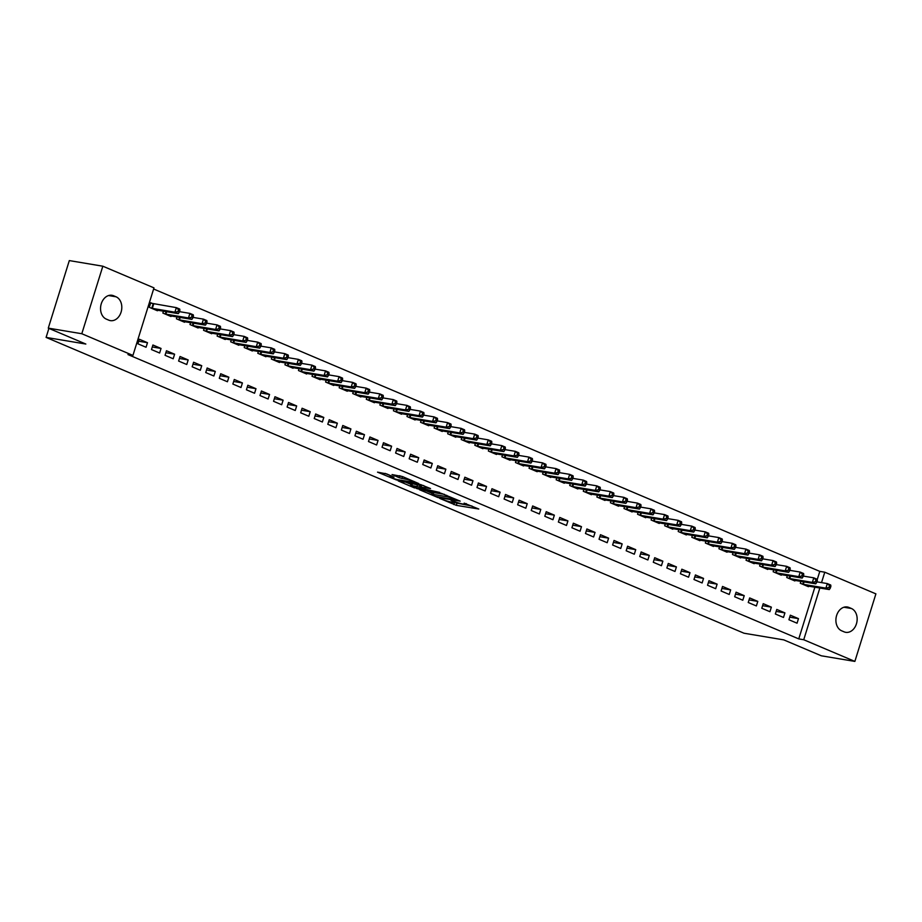 <?xml version="1.0" encoding="UTF-8"?>
<svg xmlns="http://www.w3.org/2000/svg" width="922" height="922" viewBox="0 0 922 922"><rect width="100%" height="100%" fill="white"/><g stroke="black" fill="none" stroke-linecap="round" stroke-linejoin="round"><path stroke-width="1.38" d="M439.575 498.329L456.355 505.348L478.772 509.013L464.158 503.147A6.051 0.703 -162.7 0 1 466.036 504.299A6.051 0.703 -162.7 0 1 464.515 504.299L462.694 504A6.051 0.703 -162.7 0 1 454.534 501.533L450.916 500.231L452.829 501.257A6.051 0.703 -162.7 0 1 454.696 502.398A6.051 0.703 -162.7 0 1 453.186 502.409L451.354 502.098A6.051 0.703 -162.7 0 1 443.194 499.643L439.575 498.329M386.71 473.931L377.536 472.145L396.379 479.924L418.795 483.589L402.499 476.57L392.046 474.565L399.353 477.769L405.588 479.163A5.059 0.588 -162.7 0 1 410.982 480.662A5.059 0.588 -162.7 0 1 413.978 482.171A5.059 0.588 -162.7 0 1 412.71 482.183L398.258 479.763A5.059 0.588 -162.7 0 1 392.876 478.264A5.059 0.588 -162.7 0 1 389.879 476.755A5.059 0.588 -162.7 0 1 391.135 476.743L394.017 477.147L386.71 473.931M132.941 355.408L81.804 333.729L102.838 266.204L153.974 287.871L132.941 355.408L127.974 354.578L798.763 638.9L803.73 639.741L819.854 587.994M817.215 579.661L819.796 571.375L824.775 572.205L875.9 593.872L854.867 661.408L821.329 655.796L783.769 639.88L744.019 633.23L46.1 337.406L85.838 344.044L48.278 328.128L81.804 333.729M854.867 661.408L803.73 639.741M419.406 489.686L437.777 497.477L460.193 501.142L441.35 493.351L419.406 489.686M414.531 487.934L398.235 480.915L420.651 484.58L430.505 488.556L420.663 487.07L425.71 489.317L439.713 492.429L417.078 488.695L414.693 487.404M48.901 328.393L46.1 337.406M159.621 353.011L161.039 348.447L152.902 345.001L151.485 349.565L159.621 353.011M163.448 311.152L162.86 313.054L170.996 316.511L171.169 315.923M186.751 364.513L188.169 359.949L180.032 356.491L178.614 361.055L186.751 364.513M190.577 322.654L189.978 324.556L198.115 328.002L198.299 327.425M213.869 376.003L215.299 371.439L207.162 367.993L205.733 372.557L213.869 376.003M217.696 334.156L217.108 336.057L225.245 339.503L225.417 338.927M240.999 387.505L242.417 382.941L234.28 379.495L232.863 384.059L240.999 387.505M244.826 345.646L244.226 347.548L252.363 350.994L252.547 350.418M268.118 398.995L269.547 394.443L261.41 390.986L259.981 395.55L268.118 398.995M271.944 357.148L271.356 359.05L279.493 362.496L279.677 361.92M295.247 410.497L296.665 405.934L288.528 402.488L287.111 407.051L295.247 410.497M299.074 368.639L298.474 370.54L306.623 373.998L306.796 373.41M322.377 421.999L323.795 417.435L315.658 413.978L314.229 418.542L322.377 421.999M326.192 380.141L325.604 382.042L333.741 385.488L333.925 384.912M349.496 433.49L350.913 428.926L342.777 425.48L341.359 430.044L349.496 433.49M353.322 391.643L352.734 393.544L360.871 396.99L361.044 396.414M376.625 444.992L378.043 440.428L369.906 436.982L368.489 441.546L376.625 444.992M380.452 403.133L379.852 405.035L387.989 408.481L388.174 407.904M403.744 456.482L405.173 451.93L397.036 448.472L395.607 453.036L403.744 456.482M407.57 414.635L406.982 416.537L415.119 419.983L415.292 419.406M430.874 467.984L432.291 463.42L424.155 459.974L422.737 464.538L430.874 467.984M434.7 426.125L434.101 428.027L442.237 431.484L442.422 430.897M457.992 479.486L459.421 474.922L451.284 471.465L449.855 476.029L457.992 479.486M461.818 437.627L461.231 439.529L469.367 442.975L469.552 442.399M485.122 490.977L486.539 486.413L478.403 482.967L476.985 487.531L485.122 490.977M488.948 449.129L488.349 451.031L496.485 454.477L496.67 453.901M512.252 502.478L513.669 497.915L505.533 494.469L504.103 499.033L512.252 502.478M516.066 460.62L515.479 462.521L523.615 465.979L523.8 465.391M539.37 513.98L540.788 509.417L532.651 505.959L531.233 510.523L539.37 513.98M543.196 472.122L542.609 474.023L550.745 477.469L550.918 476.893M566.5 525.471L567.917 520.907L559.781 517.461L558.363 522.025L566.5 525.471M570.326 483.612L569.727 485.514L577.864 488.971L578.048 488.383M593.618 536.973L595.047 532.409L586.899 528.963L585.482 533.515L593.618 536.973M597.444 495.114L596.857 497.016L604.993 500.462L605.166 499.885M620.748 548.463L622.166 543.899L614.029 540.453L612.611 545.017L620.748 548.463M624.574 506.616L623.975 508.518L632.112 511.964L632.296 511.387M647.866 559.965L649.295 555.401L641.159 551.955L639.73 556.519L647.866 559.965M651.693 518.106L651.105 520.008L659.242 523.466L659.426 522.878M674.996 571.467L676.414 566.903L668.277 563.446L666.86 568.01L674.996 571.467M678.822 529.608L678.223 531.51L686.36 534.956L686.544 534.38M702.126 582.958L703.544 578.394L695.407 574.948L693.978 579.512L702.126 582.958M705.941 541.099L705.353 543L713.49 546.458L713.674 545.882M729.244 594.459L730.662 589.896L722.525 586.45L721.108 591.002L729.244 594.459M733.071 552.601L732.483 554.502L740.62 557.948L740.792 557.372M756.374 605.95L757.792 601.386L749.655 597.94L748.238 602.504L756.374 605.95M760.201 564.103L759.601 566.004L767.738 569.45L767.922 568.874M783.493 617.452L784.922 612.888L776.773 609.442L775.356 614.006L783.493 617.452M787.319 575.593L786.731 577.495L794.868 580.952L795.041 580.364M798.763 638.9L814.887 587.164M819.796 571.375L153.617 289.001M800.884 581.344L800.284 583.246L808.433 586.692L808.606 586.115M797.057 623.203L798.475 618.639L790.338 615.193L788.921 619.745L797.057 623.203M773.754 569.842L773.166 571.744L781.303 575.201L781.487 574.625M769.928 611.701L771.357 607.137L763.22 603.691L761.791 608.255L769.928 611.701M746.636 558.352L746.036 560.253L754.173 563.699L754.357 563.123M742.809 600.21L744.227 595.647L736.09 592.189L734.673 596.753L742.809 600.21M719.506 546.85L718.918 548.751L727.055 552.209L727.228 551.621M715.679 588.709L717.109 584.145L708.972 580.699L707.543 585.263L715.679 588.709M692.387 535.359L691.788 537.261L699.925 540.707L700.109 540.131M688.561 577.207L689.979 572.643L681.842 569.197L680.424 573.761L688.561 577.207M665.258 523.857L664.67 525.759L672.806 529.205L672.979 528.629M661.431 565.716L662.849 561.152L654.712 557.706L653.295 562.259L661.431 565.716M638.128 512.355L637.54 514.257L645.677 517.715L645.861 517.138M634.313 554.214L635.731 549.65L627.594 546.204L626.176 550.768L634.313 554.214M611.009 500.865L610.41 502.767L618.558 506.213L618.731 505.636M607.183 542.724L608.601 538.16L600.464 534.702L599.046 539.266L607.183 542.724M583.88 489.363L583.292 491.265L591.428 494.722L591.613 494.134M580.053 531.222L581.482 526.658L573.346 523.212L571.917 527.776L580.053 531.222M556.761 477.873L556.162 479.774L564.299 483.22L564.483 482.644M552.935 519.72L554.353 515.156L546.216 511.71L544.798 516.274L552.935 519.72M529.631 466.371L529.044 468.272L537.18 471.718L537.353 471.142M525.805 508.229L527.234 503.666L519.098 500.22L517.668 504.772L525.805 508.229M502.513 454.869L501.914 456.77L510.05 460.228L510.235 459.64M498.687 496.728L500.104 492.164L491.968 488.718L490.55 493.282L498.687 496.728M475.383 443.378L474.795 445.28L482.932 448.726L483.105 448.15M471.557 485.237L472.974 480.673L464.838 477.216L463.42 481.78L471.557 485.237M448.253 431.876L447.666 433.778L455.802 437.235L455.987 436.648M444.439 473.735L445.856 469.171L437.72 465.725L436.302 470.289L444.439 473.735M421.135 420.386L420.547 422.288L428.684 425.733L428.857 425.157M417.309 462.233L418.726 457.669L410.59 454.223L409.172 458.787L417.309 462.233M394.005 408.884L393.417 410.786L401.554 414.232L401.738 413.655M390.179 450.743L391.608 446.179L383.471 442.721L382.042 447.285L390.179 450.743M366.887 397.382L366.288 399.284L374.424 402.741L374.609 402.153M363.061 439.241L364.478 434.677L356.341 431.231L354.924 435.795L363.061 439.241M339.757 385.892L339.169 387.793L347.306 391.239L347.49 390.663M335.931 427.739L337.36 423.186L329.223 419.729L327.794 424.293L335.931 427.739M312.639 374.39L312.039 376.291L320.176 379.737L320.36 379.161M308.812 416.248L310.23 411.685L302.093 408.239L300.676 412.802L308.812 416.248M285.509 362.899L284.921 364.801L293.058 368.247L293.231 367.671M281.683 404.746L283.112 400.183L274.963 396.737L273.546 401.3L281.683 404.746M258.391 351.397L257.791 353.299L265.928 356.745L266.112 356.169M254.564 393.256L255.982 388.692L247.845 385.235L246.428 389.799L254.564 393.256M231.261 339.895L230.673 341.797L238.81 345.254L238.982 344.667M227.434 381.754L228.852 377.19L220.715 373.744L219.298 378.308L227.434 381.754M204.131 328.405L203.543 330.307L211.68 333.752L211.864 333.176M200.305 370.252L201.734 365.7L193.597 362.242L192.168 366.806L200.305 370.252M177.012 316.903L176.413 318.805L184.55 322.251L184.734 321.674M173.186 358.762L174.604 354.198L166.467 350.752L165.05 355.316L173.186 358.762M152.914 303.672L150.712 302.75L149.295 307.314L157.431 310.76L157.616 310.184M146.056 347.26L147.485 342.696L139.349 339.25L137.92 343.814L146.056 347.26M106.318 319.116A12.32 9.312 -80.5 0 1 100.982 304.825A12.32 9.312 -80.5 0 1 111.988 295.294A12.32 9.312 -80.5 0 1 113.59 295.755L116.034 296.792A12.32 9.312 -80.5 0 1 121.37 311.094A12.32 9.312 -80.5 0 1 110.363 320.625A12.32 9.312 -80.5 0 1 108.761 320.153L106.318 319.116M48.278 328.128L69.311 260.592L102.838 266.204M851.386 608.485A12.32 9.312 -80.5 0 1 856.722 622.788A12.32 9.312 -80.5 0 1 845.716 632.319A12.32 9.312 -80.5 0 1 844.114 631.847L841.671 630.809A12.32 9.312 -80.5 0 1 836.335 616.518A12.32 9.312 -80.5 0 1 847.341 606.987A12.32 9.312 -80.5 0 1 848.955 607.448L851.386 608.485L843.918 607.241M821.525 582.612L824.775 572.205M798.475 618.639L789.728 617.175M784.922 612.888L776.163 611.424M771.357 607.137L762.598 605.673M757.792 601.386L749.033 599.922M744.227 595.647L735.468 594.183M730.662 589.896L721.914 588.432M717.109 584.145L708.35 582.681M703.544 578.394L694.785 576.93M689.979 572.643L681.22 571.179M676.414 566.903L667.666 565.44M662.849 561.152L654.101 559.689M649.295 555.401L640.536 553.938M635.731 549.65L626.972 548.187M622.166 543.899L613.407 542.436M608.601 538.16L599.853 536.696M595.047 532.409L586.288 530.945M581.482 526.658L572.723 525.194M567.917 520.907L559.158 519.443M554.353 515.156L545.594 513.692M540.788 509.417L532.04 507.953M527.234 503.666L518.475 502.202M513.669 497.915L504.91 496.451M500.104 492.164L491.345 490.7M486.539 486.413L477.792 484.949M472.974 480.673L464.227 479.21M459.421 474.922L450.662 473.459M445.856 469.171L437.097 467.708M432.291 463.42L423.532 461.957M418.726 457.669L409.979 456.206M405.173 451.93L396.414 450.466M391.608 446.179L382.849 444.715M378.043 440.428L369.284 438.964M364.478 434.677L355.731 433.213M350.913 428.926L342.166 427.462M337.36 423.186L328.601 421.723M323.795 417.435L315.036 415.972M310.23 411.685L301.471 410.221M296.665 405.934L287.918 404.47M283.112 400.183L274.353 398.719M269.547 394.443L260.788 392.968M255.982 388.692L247.223 387.228M242.417 382.941L233.658 381.478M228.852 377.19L220.104 375.727M215.299 371.439L206.54 369.976M201.734 365.7L192.975 364.225M188.169 359.949L179.41 358.485M174.604 354.198L165.856 352.734M161.039 348.447L152.291 346.983M147.485 342.696L138.726 341.232M453.739 502.49L472.029 506.051M426.241 490.827L432.026 493.282M435.472 496.37L456.517 500.127L454.511 499.056A6.051 0.703 -162.7 0 0 446.352 496.601L433.179 494.399A6.051 0.703 -162.7 0 0 431.669 494.411A6.051 0.703 -162.7 0 0 433.536 495.552L435.472 496.37M431.669 494.411L432.234 492.579A6.051 0.703 -162.7 0 1 433.755 492.579L444.473 494.365M411.005 484.373L405.542 482.056M423.774 485.594L421.227 485.249L420.663 487.07M411.904 485.525A5.059 0.588 -162.7 0 0 410.636 485.537A5.059 0.588 -162.7 0 0 413.632 487.047A5.059 0.588 -162.7 0 0 419.026 488.545L424.581 489.398L419.545 487.15L411.904 485.525L412.468 483.704A5.059 0.588 -162.7 0 0 411.212 483.704L410.636 485.537M412.468 483.704L421.077 485.733M399.341 475.706L403.075 476.812M385.062 473.378L390.248 475.568M806.231 585.77L829.304 589.573L825.916 588.144L827.334 583.58L816.904 581.84M829.535 585.643L827.334 583.58L830.722 585.021L830.895 586.219L829.535 585.643L828.97 587.475L830.33 588.052L830.895 586.219M828.97 587.475L825.916 588.144L802.486 584.179M830.33 588.052L829.304 589.573M792.666 580.019L815.74 583.833L812.351 582.393L813.769 577.829L803.35 576.089M815.982 579.903L813.769 577.829L817.157 579.27L817.33 580.48L815.982 579.903L815.405 581.724L816.765 582.301L817.33 580.48M815.405 581.724L812.351 582.393L788.921 578.428M816.765 582.301L815.74 583.833M779.102 574.268L802.175 578.082L798.786 576.642L800.204 572.078L789.785 570.338M802.417 574.152L800.204 572.078L803.604 573.519L803.765 574.729L802.417 574.152L801.84 575.973L803.2 576.55L803.765 574.729M801.84 575.973L798.786 576.642L775.356 572.677M803.2 576.55L802.175 578.082M765.548 568.517L788.621 572.332L785.221 570.891L786.65 566.327L776.22 564.587M788.852 568.401L786.65 566.327L790.039 567.768L790.212 568.978L788.852 568.401L788.287 570.222L789.635 570.799L790.212 568.978M788.287 570.222L785.221 570.891L761.803 566.926M789.635 570.799L788.621 572.332M751.983 562.766L775.056 566.581L771.668 565.151L773.085 560.588L762.655 558.836M775.287 562.651L773.085 560.588L776.474 562.017L776.647 563.227L775.287 562.651L774.722 564.483L776.082 565.048L776.647 563.227M774.722 564.483L771.668 565.151L748.238 561.187M776.082 565.048L775.056 566.581M738.418 557.026L761.491 560.83L758.103 559.4L759.521 554.837L749.102 553.096M761.722 556.9L759.521 554.837L762.909 556.277L763.082 557.476L761.722 556.9L761.157 558.732L762.517 559.308L763.082 557.476M761.157 558.732L758.103 559.4L734.673 555.436M762.517 559.308L761.491 560.83M724.853 551.275L747.926 555.09L744.538 553.649L745.956 549.086L735.537 547.345M748.168 551.16L745.956 549.086L749.344 550.526L749.517 551.725L748.168 551.16L747.592 552.981L748.952 553.557L749.517 551.725M747.592 552.981L744.538 553.649L721.108 549.685M748.952 553.557L747.926 555.09M711.3 545.524L734.361 549.339L730.973 547.899L732.402 543.335L721.972 541.594M734.604 545.409L732.402 543.335L735.791 544.775L735.963 545.985L734.604 545.409L734.039 547.23L735.387 547.806L735.963 545.985M734.039 547.23L730.973 547.899L707.543 543.934M735.387 547.806L734.361 549.339M697.735 539.773L720.808 543.588L717.408 542.148L718.837 537.584L708.407 535.843M721.039 539.658L718.837 537.584L722.226 539.024L722.399 540.234L721.039 539.658L720.474 541.479L721.822 542.055L722.399 540.234M720.474 541.479L717.408 542.148L693.989 538.183M721.822 542.055L720.808 543.588M684.17 534.022L707.243 537.837L703.855 536.408L705.272 531.844L694.842 530.092M707.474 533.907L705.272 531.844L708.661 533.273L708.834 534.483L707.474 533.907L706.909 535.74L708.269 536.304L708.834 534.483M706.909 535.74L703.855 536.408L680.424 532.443M708.269 536.304L707.243 537.837M670.605 528.283L693.678 532.086L690.29 530.657L691.707 526.093L681.289 524.353M693.92 528.156L691.707 526.093L695.096 527.522L695.269 528.732L693.92 528.156L693.344 529.989L694.704 530.565L695.269 528.732M693.344 529.989L690.29 530.657L666.86 526.692M694.704 530.565L693.678 532.086M657.04 522.532L680.113 526.347L676.725 524.906L678.143 520.342L667.724 518.602M680.355 522.417L678.143 520.342L681.542 521.783L681.704 522.981L680.355 522.417L679.779 524.238L681.139 524.814L681.704 522.981M679.779 524.238L676.725 524.906L653.295 520.942M681.139 524.814L680.113 526.347M643.487 516.781L666.548 520.596L663.16 519.155L664.589 514.591L654.159 512.851M666.79 516.666L664.589 514.591L667.977 516.032L668.15 517.242L666.79 516.666L666.226 518.487L667.574 519.063L668.15 517.242M666.226 518.487L663.16 519.155L639.741 515.191M667.574 519.063L666.548 520.596M629.922 511.03L652.995 514.845L649.595 513.404L651.024 508.84L640.594 507.1M653.225 510.915L651.024 508.84L654.413 510.281L654.585 511.491L653.225 510.915L652.661 512.736L654.021 513.312L654.585 511.491M652.661 512.736L649.595 513.404L626.176 509.44M654.021 513.312L652.995 514.845M616.357 505.279L639.43 509.094L636.042 507.665L637.459 503.101L627.041 501.349M639.661 505.164L637.459 503.101L640.848 504.53L641.021 505.74L639.661 505.164L639.096 506.996L640.456 507.561L641.021 505.74M639.096 506.996L636.042 507.665L612.611 503.7M640.456 507.561L639.43 509.094M602.792 499.54L625.865 503.343L622.477 501.914L623.894 497.35L613.476 495.61M626.107 499.413L623.894 497.35L627.283 498.779L627.456 499.989L626.107 499.413L625.531 501.245L626.891 501.822L627.456 499.989M625.531 501.245L622.477 501.914L599.046 497.949M626.891 501.822L625.865 503.343M589.227 493.789L612.3 497.603L608.912 496.163L610.329 491.599L599.911 489.859M612.542 493.673L610.329 491.599L613.729 493.04L613.891 494.238L612.542 493.673L611.966 495.494L613.326 496.071L613.891 494.238M611.966 495.494L608.912 496.163L585.482 492.198M613.326 496.071L612.3 497.603M575.674 488.038L598.747 491.852L595.347 490.412L596.776 485.848L586.346 484.108M598.977 487.922L596.776 485.848L600.164 487.289L600.337 488.499L598.977 487.922L598.413 489.743L599.761 490.32L600.337 488.499M598.413 489.743L595.347 490.412L571.928 486.447M599.761 490.32L598.747 491.852M562.109 482.287L585.182 486.101L581.794 484.661L583.211 480.097L572.781 478.357M585.412 482.171L583.211 480.097L586.599 481.538L586.772 482.748L585.412 482.171L584.848 483.992L586.208 484.569L586.772 482.748M584.848 483.992L581.794 484.661L558.363 480.696M586.208 484.569L585.182 486.101M548.544 476.536L571.617 480.35L568.229 478.91L569.646 474.357L559.228 472.606M571.847 476.42L569.646 474.357L573.035 475.787L573.207 476.997L571.847 476.42L571.283 478.253L572.643 478.818L573.207 476.997M571.283 478.253L568.229 478.91L544.798 474.957M572.643 478.818L571.617 480.35M534.979 470.796L558.052 474.6L554.664 473.17L556.081 468.607L545.663 466.866M558.294 470.669L556.081 468.607L559.481 470.036L559.642 471.246L558.294 470.669L557.718 472.502L559.078 473.078L559.642 471.246M557.718 472.502L554.664 473.17L531.233 469.206M559.078 473.078L558.052 474.6M521.426 465.045L544.487 468.86L541.099 467.419L542.528 462.856L532.098 461.115M544.729 464.93L542.528 462.856L545.916 464.296L546.089 465.495L544.729 464.93L544.164 466.751L545.513 467.327L546.089 465.495M544.164 466.751L541.099 467.419L517.668 463.455M545.513 467.327L544.487 468.86M507.861 459.294L530.934 463.109L527.534 461.668L528.963 457.105L518.533 455.364M531.164 459.179L528.963 457.105L532.351 458.545L532.524 459.755L531.164 459.179L530.599 461L531.948 461.576L532.524 459.755M530.599 461L527.534 461.668L504.115 457.704M531.948 461.576L530.934 463.109M494.296 453.543L517.369 457.358L513.98 455.917L515.398 451.354L504.968 449.613M517.599 453.428L515.398 451.354L518.786 452.794L518.959 454.004L517.599 453.428L517.035 455.249L518.394 455.825L518.959 454.004M517.035 455.249L513.98 455.917L490.55 451.953M518.394 455.825L517.369 457.358M480.731 447.792L503.804 451.607L500.416 450.167L501.833 445.614L491.414 443.862M504.046 447.677L501.833 445.614L505.221 447.043L505.394 448.253L504.046 447.677L503.47 449.51L504.83 450.074L505.394 448.253M503.47 449.51L500.416 450.167L476.985 446.213M504.83 450.074L503.804 451.607M467.166 442.053L490.239 445.856L486.851 444.427L488.268 439.863L477.85 438.111M490.481 441.926L488.268 439.863L491.668 441.292L491.829 442.502L490.481 441.926L489.905 443.759L491.265 444.335L491.829 442.502M489.905 443.759L486.851 444.427L463.42 440.462M491.265 444.335L490.239 445.856M453.612 436.302L476.674 440.117L473.286 438.676L474.715 434.112L464.285 432.372M476.916 436.187L474.715 434.112L478.103 435.553L478.276 436.751L476.916 436.187L476.351 438.008L477.7 438.584L478.276 436.751M476.351 438.008L473.286 438.676L449.867 434.711M477.7 438.584L476.674 440.117M440.048 430.551L463.121 434.366L459.732 432.925L461.15 428.361L450.72 426.621M463.351 430.436L461.15 428.361L464.538 429.802L464.711 431.012L463.351 430.436L462.786 432.257L464.146 432.833L464.711 431.012M462.786 432.257L459.732 432.925L436.302 428.961M464.146 432.833L463.121 434.366M426.483 424.8L449.556 428.615L446.167 427.174L447.585 422.61L437.166 420.87M449.786 424.685L447.585 422.61L450.973 424.051L451.146 425.261L449.786 424.685L449.221 426.506L450.581 427.082L451.146 425.261M449.221 426.506L446.167 427.174L422.737 423.21M450.581 427.082L449.556 428.615M412.918 419.049L435.991 422.864L432.602 421.423L434.02 416.871L423.601 415.119M436.233 418.934L434.02 416.871L437.408 418.3L437.581 419.51L436.233 418.934L435.657 420.766L437.016 421.331L437.581 419.51M435.657 420.766L432.602 421.423L409.172 417.47M437.016 421.331L435.991 422.864M399.364 413.31L422.426 417.113L419.037 415.684L420.455 411.12L410.036 409.368M422.668 413.183L420.455 411.12L423.855 412.549L424.028 413.759L422.668 413.183L422.103 415.015L423.452 415.592L424.028 413.759M422.103 415.015L419.037 415.684L395.607 411.719M423.452 415.592L422.426 417.113M385.799 407.559L408.872 411.373L405.473 409.933L406.902 405.369L396.472 403.629M409.103 407.443L406.902 405.369L410.29 406.809L410.463 408.008L409.103 407.443L408.538 409.264L409.887 409.841L410.463 408.008M408.538 409.264L405.473 409.933L382.054 405.968M409.887 409.841L408.872 411.373M372.234 401.808L395.308 405.622L391.919 404.182L393.337 399.618L382.907 397.878M395.538 401.692L393.337 399.618L396.725 401.058L396.898 402.269L395.538 401.692L394.973 403.513L396.333 404.09L396.898 402.269M394.973 403.513L391.919 404.182L368.489 400.217M396.333 404.09L395.308 405.622M358.67 396.057L381.743 399.871L378.354 398.431L379.772 393.867L369.353 392.127M381.973 395.941L379.772 393.867L383.16 395.308L383.333 396.518L381.973 395.941L381.408 397.762L382.768 398.339L383.333 396.518M381.408 397.762L378.354 398.431L354.924 394.466M382.768 398.339L381.743 399.871M345.105 390.306L368.178 394.12L364.789 392.68L366.207 388.127L355.788 386.376M368.42 390.19L366.207 388.127L369.607 389.557L369.768 390.767L368.42 390.19L367.843 392.023L369.203 392.588L369.768 390.767M367.843 392.023L364.789 392.68L341.359 388.727M369.203 392.588L368.178 394.12M331.551 384.566L354.613 388.369L351.224 386.94L352.653 382.376L342.223 380.625M354.855 384.439L352.653 382.376L356.042 383.806L356.215 385.016L354.855 384.439L354.29 386.272L355.638 386.848L356.215 385.016M354.29 386.272L351.224 386.94L327.794 382.976M355.638 386.848L354.613 388.369M317.986 378.815L341.059 382.63L337.659 381.189L339.089 376.625L328.658 374.885M341.29 378.7L339.089 376.625L342.477 378.066L342.65 379.265L341.29 378.7L340.725 380.521L342.074 381.097L342.65 379.265M340.725 380.521L337.659 381.189L314.241 377.225M342.074 381.097L341.059 382.63M304.421 373.064L327.494 376.879L324.106 375.438L325.524 370.875L315.094 369.134M327.725 372.949L325.524 370.875L328.912 372.315L329.085 373.525L327.725 372.949L327.16 374.77L328.52 375.346L329.085 373.525M327.16 374.77L324.106 375.438L300.676 371.474M328.52 375.346L327.494 376.879M290.856 367.313L313.929 371.128L310.541 369.687L311.959 365.124L301.54 363.383M314.172 367.198L311.959 365.124L315.347 366.564L315.52 367.774L314.172 367.198L313.595 369.019L314.955 369.595L315.52 367.774M313.595 369.019L310.541 369.687L287.111 365.723M314.955 369.595L313.929 371.128M277.291 361.562L300.365 365.377L296.976 363.936L298.394 359.384L287.975 357.632M300.607 361.447L298.394 359.384L301.794 360.813L301.955 362.023L300.607 361.447L300.03 363.28L301.39 363.844L301.955 362.023M300.03 363.28L296.976 363.936L273.546 359.983M301.39 363.844L300.365 365.377M263.738 355.823L286.811 359.626L283.411 358.197L284.84 353.633L274.41 351.881M287.042 355.696L284.84 353.633L288.229 355.062L288.402 356.272L287.042 355.696L286.477 357.529L287.825 358.105L288.402 356.272M286.477 357.529L283.411 358.197L259.992 354.232M287.825 358.105L286.811 359.626M250.173 350.072L273.246 353.887L269.858 352.446L271.275 347.882L260.845 346.142M273.477 349.957L271.275 347.882L274.664 349.323L274.837 350.521L273.477 349.957L272.912 351.778L274.272 352.354L274.837 350.521M272.912 351.778L269.858 352.446L246.428 348.481M274.272 352.354L273.246 353.887M236.608 344.321L259.681 348.136L256.293 346.695L257.711 342.131L247.292 340.391M259.912 344.206L257.711 342.131L261.099 343.572L261.272 344.782L259.912 344.206L259.347 346.027L260.707 346.603L261.272 344.782M259.347 346.027L256.293 346.695L232.863 342.73M260.707 346.603L259.681 348.136M223.043 338.57L246.116 342.385L242.728 340.944L244.146 336.38L233.727 334.64M246.358 338.455L244.146 336.38L247.534 337.821L247.707 339.031L246.358 338.455L245.782 340.276L247.142 340.852L247.707 339.031M245.782 340.276L242.728 340.944L219.298 336.979M247.142 340.852L246.116 342.385M209.49 332.819L232.551 336.634L229.163 335.193L230.581 330.641L220.162 328.889M232.793 332.704L230.581 330.641L233.981 332.07L234.153 333.28L232.793 332.704L232.229 334.536L233.577 335.101L234.153 333.28M232.229 334.536L229.163 335.193L205.733 331.24M233.577 335.101L232.551 336.634M195.925 327.08L218.998 330.883L215.598 329.454L217.027 324.89L206.597 323.138M219.229 326.953L217.027 324.89L220.416 326.319L220.589 327.529L219.229 326.953L218.664 328.785L220.012 329.361L220.589 327.529M218.664 328.785L215.598 329.454L192.179 325.489M220.012 329.361L218.998 330.883M182.36 321.329L205.433 325.143L202.045 323.703L203.462 319.139L193.032 317.399M205.664 321.213L203.462 319.139L206.851 320.579L207.024 321.778L205.664 321.213L205.099 323.034L206.459 323.61L207.024 321.778M205.099 323.034L202.045 323.703L178.614 319.738M206.459 323.61L205.433 325.143M168.795 315.578L191.868 319.392L188.48 317.952L189.897 313.388L179.479 311.648M192.11 315.462L189.897 313.388L193.286 314.828L193.459 316.039L192.11 315.462L191.534 317.283L192.894 317.86L193.459 316.039M191.534 317.283L188.48 317.952L165.05 313.987M192.894 317.86L191.868 319.392M155.23 309.827L178.303 313.641L174.915 312.201L176.333 307.637L150.597 303.108M178.545 309.711L176.333 307.637L179.732 309.077L179.894 310.288L178.545 309.711L177.969 311.532L179.329 312.109L179.894 310.288M177.969 311.532L174.915 312.201L151.485 308.236M179.329 312.109L178.303 313.641M456.92 503.516L456.355 505.348M454.373 502.755L453.797 504.576M446.744 495.333L446.352 496.601M433.755 492.579L433.179 494.399M421.7 485.249L421.135 487.07M420.109 485.318L419.545 487.15M417.562 484.557L416.998 486.378M391.401 475.925L391.135 476.743M405.934 478.034L405.588 479.163M402.465 476.72L401.9 478.541M399.918 475.948L399.353 477.769M848.955 607.448L845.67 606.907M113.59 295.755L110.317 295.213M116.034 296.792L108.566 295.547M804.076 581.874L803.304 584.364M803.511 581.782L802.751 584.237M790.523 576.135L789.751 578.613M789.947 576.031L789.186 578.497M776.958 570.384L776.186 572.862M776.393 570.292L775.621 572.746M763.393 564.633L762.621 567.111M762.828 564.541L762.056 566.995M749.828 558.882L749.056 561.371M749.263 558.79L748.503 561.244M736.275 553.131L735.502 555.62M735.698 553.039L734.938 555.493M722.71 547.391L721.938 549.869M722.133 547.288L721.373 549.754M709.145 541.64L708.373 544.118M708.58 541.548L707.808 544.003M695.58 535.889L694.808 538.367M695.015 535.797L694.243 538.252M682.015 530.138L681.243 532.628M681.45 530.046L680.69 532.501M668.462 524.388L667.689 526.877M667.885 524.295L667.125 526.75M654.897 518.648L654.124 521.126M654.32 518.544L653.56 521.011M641.332 512.897L640.559 515.375M640.767 512.805L639.995 515.26M627.767 507.146L626.995 509.624M627.202 507.054L626.441 509.509M614.213 501.395L613.43 503.885M613.637 501.303L612.876 503.758M600.648 495.644L599.876 498.134M600.072 495.552L599.312 498.007M587.083 489.905L586.311 492.383M586.519 489.801L585.747 492.267M573.519 484.154L572.746 486.632M572.954 484.062L572.182 486.516M559.954 478.403L559.181 480.881M559.389 478.311L558.628 480.765M546.4 472.652L545.628 475.141M545.824 472.56L545.063 475.014M532.835 466.901L532.063 469.39M532.259 466.809L531.498 469.263M519.27 461.161L518.498 463.639M518.706 461.058L517.933 463.524M505.705 455.41L504.933 457.888M505.141 455.318L504.369 457.773M492.141 449.659L491.368 452.137M491.576 449.567L490.815 452.022M478.587 443.908L477.815 446.386M478.011 443.816L477.25 446.271M465.022 438.157L464.25 440.647M464.446 438.065L463.685 440.52M451.457 432.418L450.685 434.896M450.893 432.314L450.12 434.781M437.892 426.667L437.12 429.145M437.328 426.575L436.567 429.03M424.339 420.916L423.555 423.394M423.763 420.824L423.002 423.279M410.774 415.165L410.002 417.643M410.198 415.073L409.437 417.528M397.209 409.414L396.437 411.904M396.644 409.322L395.872 411.777M383.644 403.675L382.872 406.153M383.079 403.571L382.307 406.037M370.079 397.924L369.307 400.402M369.515 397.831L368.754 400.286M356.526 392.173L355.754 394.651M355.95 392.081L355.189 394.535M342.961 386.422L342.189 388.9M342.385 386.33L341.624 388.784M329.396 380.671L328.624 383.16M328.831 380.579L328.059 383.033M315.831 374.931L315.059 377.409M315.266 374.828L314.494 377.294M302.266 369.18L301.494 371.658M301.701 369.088L300.941 371.543M288.713 363.429L287.941 365.907M288.137 363.337L287.376 365.792M275.148 357.678L274.376 360.156M274.583 357.586L273.811 360.041M261.583 351.927L260.811 354.417M261.018 351.835L260.246 354.29M248.018 346.188L247.246 348.666M247.453 346.084L246.693 348.551M234.465 340.437L233.681 342.915M233.888 340.345L233.128 342.8M220.9 334.686L220.128 337.164M220.323 334.594L219.563 337.049M207.335 328.935L206.563 331.413M206.77 328.843L205.998 331.298M193.77 323.184L192.998 325.673M193.205 323.092L192.433 325.547M180.205 317.445L179.433 319.922M179.64 317.341L178.88 319.807M166.651 311.694L165.879 314.172M166.075 311.59L165.315 314.056M153.732 303.857L152.314 308.421M153.167 303.741L151.75 308.305M454.915 501.695L454.696 502.398M466.244 503.596L466.036 504.299M390.283 475.452L389.879 476.755M414.174 481.526L413.978 482.171"/></g></svg>
